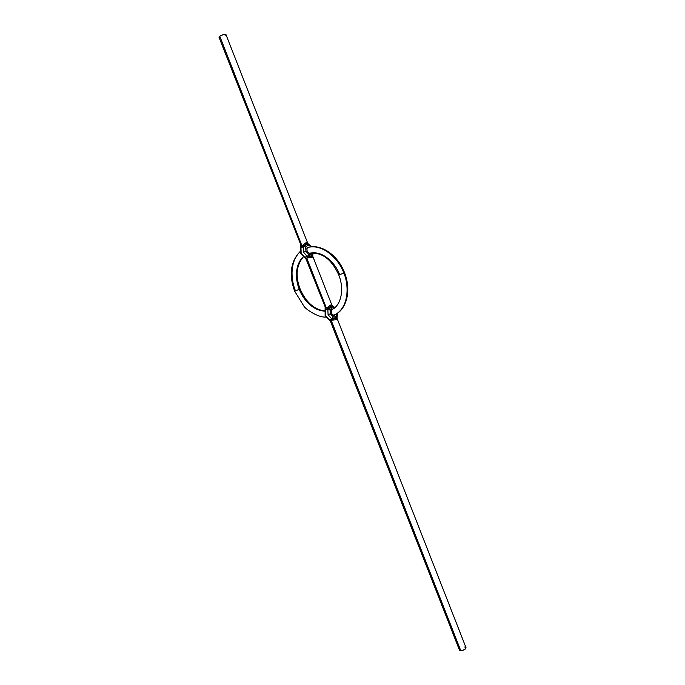 <?xml version="1.0" encoding="UTF-8"?>
<svg xmlns="http://www.w3.org/2000/svg" width="685" height="685" viewBox="0 0 685 685"><rect width="100%" height="100%" fill="white"/><g stroke="black" fill="none" stroke-linecap="round" stroke-linejoin="round"><path stroke-width="1.03" d="M307.522 247.508C325.238 242.978 340.71 262.8 343.776 273.092C340.71 262.8 325.238 242.978 307.522 247.508C320.982 243.261 337.996 255.222 344.546 272.741L343.776 273.092C348.459 282.811 350.326 307.197 334.22 315.177C350.326 307.197 348.459 282.811 343.776 273.092L344.546 272.741C351.499 289.969 346.97 309.594 334.22 315.177L333.946 315.297M303.284 256.884C296.305 265.54 295.252 276.252 300.133 289.01L299.302 289.387C301.931 296.819 311.076 310.408 324.673 311.127C311.076 310.408 301.931 296.819 299.302 289.387L300.133 289.01C305.887 302.162 314.072 309.483 324.707 310.973M300.167 251.506C290.594 261.464 288.753 274.685 294.627 291.168L299.302 289.387C296.168 282.177 293.591 266.2 303.19 256.815C293.591 266.2 296.168 282.177 299.302 289.387L295.466 290.791C291.699 282.16 288.573 262.912 300.184 251.626M339.554 274.642C337.003 266.105 324.202 249.631 309.44 253.313C321.787 251.875 331.566 259.101 338.775 275.002L343.776 273.092L338.827 274.968M310.005 253.356L308.139 252.577L307.12 251.018L306.897 248.638L308.062 247.174L306.897 248.638L307.12 251.018L309.055 253.193L310.862 253.013L310.005 253.356M332.336 309.149L331.634 309.74L332.336 309.149M334.682 315.151L332.884 314.946L331.72 313.661L331.155 311.872L331.634 309.74L331.155 311.872L331.72 313.661L333.347 315.177L335.35 314.612L334.682 315.151M337.14 316.393L337.14 313.516L336.232 316.187L334.297 317.087L333.107 316.787L330.47 313.764L328.072 314.706L331.694 318.859L332.413 318.508L333.107 316.787L330.692 314.278L330.059 310.57L331.805 307.796L334.34 308.044M328.535 319.475L329.254 319.647L325.178 315.579M312.565 252.842L311.88 253.998L309.885 254.76L308.652 254.4L305.955 251.249L303.541 252.191L307.257 256.524L308.515 255.06L308.652 254.4L305.955 251.249L305.656 247.576L307.377 245.427L309.697 245.667L311.144 246.797L309.697 245.667L309.406 244.613L306.777 243.963L306.272 242.61L307.274 242.558L306.272 242.61L302.813 245.179L304.791 243.475L306.272 242.61L306.777 243.963L303.241 245.872L306.777 243.963L304.585 246.412L306.777 243.963L307.377 245.427L306.777 243.963L309.192 244.459L309.697 245.667L307.377 245.427L305.801 247.131L304.585 246.412L305.801 247.131L305.955 251.249L303.541 252.191L303.335 246.531L300.946 247.508L301.152 253.159L300.664 253.364L301.152 253.159L304.859 257.474L301.152 253.159L300.929 246.275L301.237 246.703L301.22 245.829L301.965 245.795L219.765 36.219L218.986 37.204L220.253 35.903L223.481 34.55L225.793 34.353L225.134 35.483M304.157 257.372L307.257 256.524L303.541 252.191L303.335 246.531L304.585 246.412L300.578 247.764L301.22 245.829L218.986 37.204M337.166 318.611L336.446 319.647L337.174 318.619L336.857 315.049L335.359 316.881L335.898 318.337L337.337 315.973L335.898 318.337L336.926 317.814L332.062 319.373L332.208 320.152L331.172 320.246L330.427 321.248L330.581 320.674L329.254 319.647L331.694 318.859L328.072 314.706L327.832 308.995L325.401 309.808L325.632 315.511L330.427 321.248L459.481 650.168L460.808 650.75L331.172 320.246L330.581 320.674L329.254 319.647L335.898 318.337L336.446 319.647L331.172 320.246L460.808 650.75C463.933 650.322 465.654 649.277 465.988 647.616L464.653 647.034M312.959 254.221L311.529 256.096L312.625 255.719L311.529 256.096L312.077 257.432L311.529 256.096L307.633 257.072L307.796 257.885L312.077 257.432L312.865 256.541L312.077 257.432L306.76 258.022L326.437 308.173L327.293 307.608L327.832 308.995L325.401 309.808L325.341 308.481L325.683 309.003L325.666 308.156L326.437 308.173L306.76 258.022L306.084 259.195L305.621 257.877L305.698 258.425L304.423 257.56M219.757 37.444L219.123 37.341M331.668 304.859L330.718 305.022L331.668 304.859M329.262 305.938L330.718 305.022L331.215 306.358L332.234 305.793L331.215 306.358L330.718 305.022L327.293 307.608L329.262 305.938M309.063 247.114L308.062 247.174L309.063 247.114M302.393 245.547L302.813 245.179L303.335 246.531L302.813 245.179L302.393 245.547M311.838 246.737L307.856 243.543L306.777 243.963L307.856 243.543L225.922 34.49C224.697 34.019 222.642 34.601 219.765 36.219L301.965 245.795L301.22 245.829M459.532 649.551L459.935 650.587L462.623 650.467L465.415 648.943L465.988 647.616L337.174 318.619M311.529 256.096L313.036 253.895L312.531 252.911L310.981 254.623L311.529 256.096L310.981 254.623L308.652 254.4L308.241 255.745L311.529 256.096L308.241 255.745L307.257 256.524L307.796 257.885L306.195 258.519L304.859 257.474L307.257 256.524L307.633 257.072L311.529 256.096M312.531 252.911L312.865 256.541L331.848 305.022L333.749 306.811L331.215 306.358L327.73 308.318L331.215 306.358L329.091 308.918L331.215 306.358L331.805 307.796L331.215 306.358L333.424 306.597M335.898 318.337L335.359 316.881L333.107 316.787L332.696 318.123L335.898 318.337L332.696 318.123L331.694 318.859L332.208 320.152L336.446 319.647L335.898 318.337M324.998 310.048L325.666 308.156L327.293 307.608L327.832 308.995L330.29 309.611L331.805 307.796L334.066 307.908L333.749 306.811L334.066 307.908M325.666 308.156L306.084 259.195L300.664 253.364L300.689 245.444M328.826 319.69L325.118 315.631L325.632 315.511L325.401 309.808L324.938 310.305M328.072 314.706L330.47 313.764L330.29 309.611L328.629 308.815L327.832 308.995L328.072 314.706M325.803 317.009C318.491 317.96 305.167 308.909 303.832 306.032L294.627 291.168M338.775 275.002C344.829 289.926 340.668 306.032 331.677 309.688M312.985 254.178L313.362 252.825M325.118 315.631L325.11 307.676M337.294 316.187L337.705 313.113M334.956 307.539L333.475 306.615"/></g></svg>
